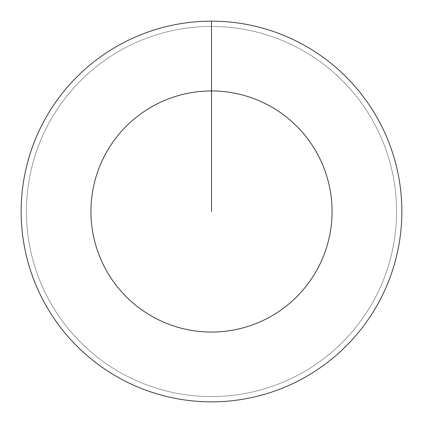 <?xml version="1.0" encoding="UTF-8"?>
<svg xmlns="http://www.w3.org/2000/svg" width="423" height="423" viewBox="0 0 423 423"><rect width="100%" height="100%" fill="white"/><g stroke="black" fill="none" stroke-linecap="round" stroke-linejoin="round"><path stroke-width="0.32" stroke-dasharray="2.12 1.59" d="M211.5 26.438A185.063 185.063 0 0 1 396.563 211.5A185.063 185.063 0 0 1 211.5 396.563A185.063 185.063 0 0 1 26.438 211.5A185.063 185.063 0 0 1 211.5 26.438A185.063 185.063 0 0 1 396.563 211.5A185.063 185.063 0 0 1 211.5 396.563A185.063 185.063 0 0 1 26.438 211.5A185.063 185.063 0 0 1 211.5 26.438A185.063 185.063 0 0 1 396.563 211.5A185.063 185.063 0 0 1 211.5 396.563A185.063 185.063 0 0 1 26.438 211.5A185.063 185.063 0 0 1 211.5 26.438A185.063 185.063 0 0 1 396.563 211.5A185.063 185.063 0 0 1 211.5 396.563A185.063 185.063 0 0 1 26.438 211.5A185.063 185.063 0 0 1 211.5 26.438L211.5 21.15A190.35 190.35 0 0 1 401.85 211.5A190.35 190.35 0 0 1 211.5 401.85A190.35 190.35 0 0 1 21.15 211.5A190.35 190.35 0 0 1 211.5 21.15L211.5 26.438"/><path stroke-width="0.63" d="M211.5 21.15A190.35 190.35 0 0 1 401.85 211.5A190.35 190.35 0 0 1 211.5 401.85A190.35 190.35 0 0 1 21.15 211.5A190.35 190.35 0 0 1 211.5 21.15L211.5 90.945A120.555 120.555 0 0 1 332.055 211.5A120.555 120.555 0 0 1 211.5 332.055A120.555 120.555 0 0 1 90.945 211.5A120.555 120.555 0 0 1 211.5 90.945L211.5 211.5"/></g></svg>
